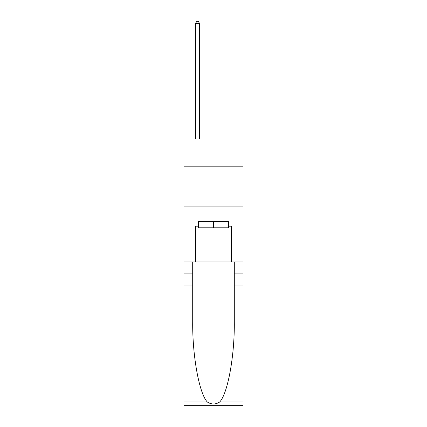 <?xml version="1.0" encoding="UTF-8"?>
<svg xmlns="http://www.w3.org/2000/svg" width="427" height="427" viewBox="0 0 427 427"><rect width="100%" height="100%" fill="white"/><g stroke="black" fill="none" stroke-linecap="round" stroke-linejoin="round"><path stroke-width="0.64" d="M243.038 166.162L243.038 139.021L183.962 139.021L183.962 166.162L243.038 166.162L243.038 261.959L231.461 261.959L231.461 226.193L228.909 226.193L228.909 221.405L198.091 221.405L198.091 226.193L198.571 226.193M183.962 285.903L192.705 285.903L192.705 321.504C192.278 355.531 199.185 393.545 207.325 402.01C211.44 404.636 215.555 404.636 219.675 402.01L243.038 402.01L243.038 405.65L183.962 405.65L183.962 166.162M228.429 221.405L228.429 227.788L198.571 227.788L198.571 221.405M213.5 221.405L213.5 227.788M219.675 402.01C227.815 393.545 234.722 355.531 234.295 321.504L234.295 261.959M234.295 285.903L243.038 285.903L243.038 261.959M192.705 261.959L192.705 285.903M243.038 402.01L243.038 285.903M183.962 261.959L195.539 261.959L195.539 226.193L198.091 226.193M183.962 206.076L243.038 206.076M195.539 261.959L231.461 261.959M228.429 226.193L228.909 226.193M199.532 139.021L199.532 23.426L195.539 23.426L195.539 139.021M195.539 23.426L196.735 21.35L198.331 21.35L199.532 23.426M234.295 273.131L243.038 273.131M192.705 273.131L183.962 273.131M183.962 402.01L207.325 402.01"/></g></svg>
